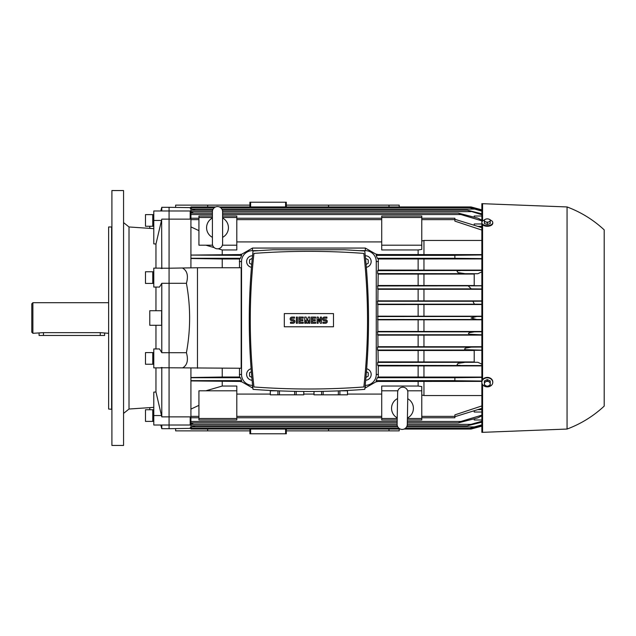 <?xml version="1.0" encoding="UTF-8"?>
<svg xmlns="http://www.w3.org/2000/svg" width="636" height="636" viewBox="0 0 636 636"><rect width="100%" height="100%" fill="white"/><g stroke="black" fill="none" stroke-linecap="round" stroke-linejoin="round"><path stroke-width="0.95" d="M217.504 248.819A5.096 5.096 0 0 1 212.408 243.715L212.408 211.677A5.096 5.096 0 0 1 217.504 206.581A5.096 5.096 0 0 1 222.6 211.677L222.6 243.715A5.096 5.096 0 0 1 217.504 248.819M222.6 218.037A10.923 10.923 0 0 1 222.6 237.355M212.408 237.355A10.923 10.923 0 0 1 212.408 218.037M222.6 236.298L222.6 243.715M222.6 219.11L222.6 211.677M402.111 429.419A5.096 5.096 0 0 1 397.103 424.236L397.659 392.197A5.096 5.096 0 0 1 402.842 387.189A5.096 5.096 0 0 1 407.851 392.372L407.294 424.411A5.096 5.096 0 0 1 402.111 429.419M397.532 399.615L397.659 392.197M407.74 398.732A10.923 10.923 0 0 1 407.406 418.051M397.214 417.876A10.923 10.923 0 0 1 397.548 398.557M308.897 389.001A742.594 742.594 0 0 0 363.848 386.966A608.811 608.811 0 0 0 363.848 253.398A742.594 742.594 0 0 0 253.947 253.398A608.811 608.811 0 0 0 253.947 386.966A742.594 742.594 0 0 0 308.897 389.001M345.308 388.111L347.312 388.008M347.51 388L354.379 387.61M294.643 391.339L294.643 394.829L270.3 394.829L270.3 390.472M303.777 391.458L303.777 394.829L294.643 394.829M296.185 394.829L296.185 391.363M303.801 391.458L303.777 394.829M338.336 390.886L338.336 394.829L313.993 394.829L313.993 391.458M339.926 390.822L347.471 390.822L347.471 394.829L338.336 394.829M339.878 394.829L339.878 390.83M347.495 390.472L347.471 394.829M320.369 321.275L320.369 317.086L321.458 317.086L321.458 323.279L320.369 323.279L318.183 319.089L318.183 323.279L317.086 323.279L317.086 317.086L318.183 317.086L320.369 321.275M309.804 317.086L309.804 323.279L308.714 323.279L308.714 320.186L307.625 323.279L306.894 323.279L305.805 320.186L305.805 323.279L304.708 323.279L304.708 317.086L306.162 317.086L307.26 320.91L308.349 317.086L309.804 317.086M296.336 323.279L296.336 317.086L297.425 317.086L297.425 323.279L296.336 323.279M291.964 317.086A1.821 1.821 0 0 0 290.143 318.914A1.821 1.821 0 0 0 291.964 320.735L293.061 320.735A0.731 0.731 0 0 1 293.784 321.458A0.731 0.731 0 0 1 293.061 322.19L290.509 322.19L290.509 323.279L293.061 323.279A1.821 1.821 0 0 0 294.881 321.458A1.821 1.821 0 0 0 293.061 319.638L291.964 319.638A0.731 0.731 0 0 1 291.24 318.914A0.731 0.731 0 0 1 291.964 318.183L294.516 318.183L294.516 317.086L291.964 317.086M299.977 318.183L299.977 319.638L302.887 319.638L302.887 320.735L299.977 320.735L299.977 322.19L303.253 322.19L303.253 323.279L298.88 323.279L298.88 317.086L303.253 317.086L303.253 318.183L299.977 318.183M312.356 318.183L312.356 319.638L315.265 319.638L315.265 320.735L312.356 320.735L312.356 322.19L315.631 322.19L315.631 323.279L311.266 323.279L311.266 317.086L315.631 317.086L315.631 318.183L312.356 318.183M324.376 317.086A1.821 1.821 0 0 0 322.555 318.914A1.821 1.821 0 0 0 324.376 320.735L325.465 320.735A0.731 0.731 0 0 1 326.196 321.458A0.731 0.731 0 0 1 325.465 322.19L322.913 322.19L322.913 323.279L325.465 323.279A1.821 1.821 0 0 0 327.286 321.458A1.821 1.821 0 0 0 325.465 319.638L324.376 319.638A0.731 0.731 0 0 1 323.645 318.914A0.731 0.731 0 0 1 324.376 318.183L326.92 318.183L326.92 317.086L324.376 317.086M314.017 394.829L314.017 391.458M321.609 391.363L321.609 394.829M323.152 394.829L323.152 391.339M270.324 394.829L270.324 390.822L277.868 390.822M277.916 390.83L277.916 394.829M279.458 394.829L279.458 390.886M333.479 326.777L284.316 326.777L284.316 313.596L333.479 313.596L333.479 326.777M263.415 387.61L270.284 388M270.483 388.008L272.486 388.111M273.178 249.757L253.025 251.005C248.016 297.123 248.016 343.249 253.025 389.367C290.27 392.166 327.524 392.166 364.77 389.367C369.778 343.249 369.778 297.123 364.77 251.005L344.617 249.757L273.178 249.757M366.344 267.303A5.827 5.827 0 0 0 371.162 261.563A5.827 5.827 0 0 0 365.271 255.736M365.525 258.311L368.252 259.878L368.252 263.24L366.098 264.481M252.524 255.736A5.827 5.827 0 0 0 246.633 261.563A5.827 5.827 0 0 0 251.451 267.303M251.697 264.481L249.543 263.24L249.543 259.878L252.269 258.311M251.109 368.769A5.827 5.827 0 0 0 252.095 380.256M251.832 377.442L249.543 376.122L249.543 372.76L251.339 371.718M365.7 380.256A5.827 5.827 0 0 0 366.686 368.769M366.455 371.718L368.252 372.76L368.252 376.122L365.962 377.442M222.234 368.252L222.234 377.021L190.919 377.506L190.919 380.924L241.163 381.449L252.46 387.936L252.46 385.36A10.923 10.923 0 0 1 241.537 374.437L241.537 261.563A10.923 10.923 0 0 1 252.46 250.64L258.081 250.64L252.46 250.64L252.46 248.064L241.163 254.551L190.919 255.076L241.632 255.37L240.424 258.288L239.541 258.979L239.494 267.748M418.13 249.956L421.771 249.423L421.771 216.049L381.719 216.049L381.719 249.956L418.13 249.956L418.13 254.551L376.631 254.551L365.334 248.064L365.334 250.64L359.714 250.64L365.334 250.64A10.923 10.923 0 0 1 376.258 261.563L376.258 374.437A10.923 10.923 0 0 1 365.334 385.36L365.334 387.936L376.631 381.449L481.857 381.393M487.319 380.837L488.774 381.68A2.91 2.417 180 0 0 485.864 381.68L487.319 380.837L487.319 379.557L484.401 380.948L484.401 382.228L485.864 381.68A2.91 2.417 180 0 0 484.401 383.77A2.91 2.417 180 0 0 485.864 385.861A2.91 2.417 180 0 0 488.774 385.861A2.91 2.417 180 0 0 490.229 383.77A2.91 2.417 180 0 0 488.774 381.68L490.229 382.228L490.229 385.019L487.319 386.41L484.401 385.019L484.401 382.228M487.319 379.557L490.229 380.948L490.229 382.228M487.319 218.832L488.774 219.086A2.91 1.63 0 0 0 485.864 219.086L487.319 218.832M490.229 219.77L490.229 220.493A2.91 1.63 0 0 0 488.774 219.086L490.229 219.77M490.229 221.654L488.774 221.908A2.91 1.63 0 0 0 490.229 220.493L490.229 223.546L487.319 224.492L487.319 222.592L485.864 221.908A2.91 1.63 0 0 0 488.774 221.908L487.319 222.592M485.864 221.908L484.401 221.654L484.401 220.493A2.91 1.63 0 0 0 485.864 221.908M484.401 220.493L484.401 219.77L485.864 219.086A2.91 1.63 0 0 0 484.401 220.493M487.319 224.492L484.401 223.546L484.401 221.654M492.781 381.934L492.781 382.339A5.462 4.532 180 0 0 487.319 377.816A5.462 4.532 180 0 0 481.857 382.339L481.857 381.934A5.462 4.532 180 0 1 487.319 377.41A5.462 4.532 180 0 1 492.781 381.934M481.857 382.339A5.462 4.532 180 0 0 487.319 386.871A5.462 4.532 180 0 0 492.781 382.339M484.401 220.024A5.462 3.053 0 0 0 481.857 222.608L481.857 223.212A5.462 3.053 0 0 0 487.319 226.265A5.462 3.053 0 0 0 492.781 223.212L492.781 222.608A5.462 3.053 0 0 0 490.229 220.024M481.857 222.608A5.462 3.053 0 0 0 487.319 225.661A5.462 3.053 0 0 0 492.781 222.608M567.058 206.946C580.954 212.138 593.332 219.786 604.2 229.882L604.2 406.118C593.332 416.214 580.954 423.862 567.058 429.054L567.058 206.946L481.857 203.663L481.857 432.337L482.573 432.337L482.573 384.589M482.573 224.731L482.573 379.684M482.573 203.663L482.573 221.09M108.263 302.704L32.889 302.704L31.8 303.801L31.8 332.199L32.889 333.296L43.455 332.652L100.257 332.652L108.263 333.296M39.082 333.296L39.082 335.474L104.622 335.474L104.622 333.296M32.889 302.704L32.889 333.296M152.759 363.029L152.759 352.583L145.477 352.583L145.477 364.237L152.759 364.237L152.759 363.029M153.785 364.237L152.966 364.237L152.759 352.877M152.759 421.382L152.759 409.735L145.477 409.735L145.477 421.382L152.759 421.382M152.759 421.096L152.966 409.735L153.785 409.735M152.759 216.9L152.759 214.618L145.477 214.618L145.477 226.265L152.759 226.265L152.759 216.9M153.785 226.265L152.966 226.265L152.759 214.904M152.759 278.353L152.759 271.763L145.477 271.763L145.477 283.418L152.759 283.418L152.759 278.353M153.785 283.418L152.966 283.418L152.759 272.057M153.785 228.642L129.021 226.973L129.021 409.028L123.559 413.4M111.904 318L111.904 445.446L123.559 445.446L123.559 190.554L111.904 190.554L111.904 318M108.629 409.028L108.629 226.973L108.629 409.028L111.904 409.322M161.488 268.122L153.785 268.122L153.785 287.059L159.525 287.059L161.79 283.298L161.79 352.702L169.073 352.702L169.073 416.866L161.79 416.866L161.639 416.19M161.79 283.298L169.073 283.298L169.073 367.783L241.179 368.252L241.179 267.748L197.478 267.748L197.478 368.252M161.592 318L161.663 325.282L149.778 325.282L149.778 310.718L161.663 310.718L161.592 318M155.963 325.282L155.963 348.941M161.488 367.878L153.785 367.878L153.785 348.941L159.525 348.941L161.79 352.702M155.963 367.878L155.963 391.967L153.785 392.142L153.785 425.023L169.073 425.023L169.073 428.696L191.881 428.33M149.778 407.628L149.778 409.735M155.963 287.059L155.963 310.718M191.881 207.67L169.073 207.304L169.073 210.977L153.785 210.977L153.785 243.858L155.963 244.033L155.963 268.122M149.778 226.265L149.778 228.372M161.79 425.023L161.79 428.696L169.073 428.696L169.073 416.866L169.073 425.023L190.196 425.023L190.196 416.866L169.073 416.866L169.073 367.783L161.79 367.783L161.79 416.866L155.963 391.967M162.093 367.481L160.94 367.632M160.94 268.368L162.093 268.519M161.639 219.81L161.79 268.217L169.073 268.217L169.073 283.298L186.42 283.298C190.689 306.433 190.689 329.567 186.42 352.702L169.073 352.702L169.073 219.134L190.196 219.134L190.196 210.977L169.073 210.977L169.073 268.217L197.478 267.748M160.797 210.977L161.79 207.304L169.073 207.304L169.073 219.134L161.79 219.134L161.488 220.446L153.785 220.446M155.963 244.033L161.488 220.446M161.79 207.304L161.79 210.977M472.938 427.654L476.253 427.654L481.857 426.152L471.045 429.054L404.083 429.054M476.515 427.583L471.045 429.054L476.515 427.583M219.396 206.946L471.045 206.946L481.857 209.84L476.253 208.346L472.938 208.346M476.515 208.417L471.045 206.946L476.515 208.417M190.919 255.37L190.919 267.748M198.933 230.645L190.919 226.901L190.919 255.076M191.484 218.228L190.919 217.997L190.919 219.635L198.933 219.635M193.678 213.132L190.919 212.05L190.919 214.539L212.408 214.539M215.612 206.946L190.919 206.946L190.919 211.629L212.408 211.629M421.771 241.004L423.958 240.456L481.857 240.456M423.958 240.456L423.958 254.607L418.13 254.551M481.857 254.607L423.958 254.607M423.958 258.932L423.958 270.109L378.253 270.069L378.253 258.979L481.857 258.932M481.857 270.109L423.958 270.109M418.13 274.1L418.13 285.485L378.015 285.485L378.182 274.1L474.21 274.06M423.958 274.06L423.958 285.524L418.13 285.485M474.21 285.524L423.958 285.524M418.13 319.829L418.13 331.451L377.856 331.451L377.824 319.829L481.857 319.789M423.958 319.789L423.958 331.483L418.13 331.451M481.857 331.483L423.958 331.483M418.13 335.156L418.13 346.7L377.975 346.7L377.879 335.156L481.857 335.116M423.958 335.116L423.958 346.739L418.13 346.7M481.857 346.739L423.958 346.739M423.958 289.261L423.958 300.884L377.879 300.844L377.975 289.3L481.857 289.261M481.857 300.884L423.958 300.884M423.958 304.517L423.958 316.211L377.824 316.171L377.856 304.549L481.857 304.517M481.857 316.211L423.958 316.211M418.13 350.515L418.13 361.9L378.182 361.9L378.015 350.515L474.21 350.476M423.958 350.476L423.958 361.94L418.13 361.9M474.21 361.94L423.958 361.94M418.13 365.931L418.13 377.021L378.253 377.021L378.253 365.931L481.857 365.891M423.958 365.891L423.958 377.069L418.13 377.021M481.857 377.069L423.958 377.069M423.958 381.393L423.958 395.544L421.771 394.996M481.857 395.544L423.958 395.544M418.13 258.979L418.13 270.069M418.13 289.3L418.13 300.844M418.13 304.549L418.13 316.171M407.374 419.951L421.771 419.951L421.771 386.577L418.13 386.044L381.719 386.044L381.719 419.951L397.174 419.951M418.13 381.449L418.13 386.044M213.116 209.077L192.239 209.077L195.26 210.222M192.97 209.347L190.196 208.266M205.865 245.186L214.221 247.619M218.172 248.771L222.234 249.956L222.234 254.551M190.919 258.494L222.234 258.979L222.234 267.748M190.919 368.252L190.919 377.506M198.933 405.355L190.919 409.099L190.919 380.924M222.234 381.449L222.234 386.044L205.865 390.814M190.919 409.099L190.919 418.003L191.484 417.773M193.678 422.868L190.919 423.95L190.919 422.868L397.126 422.868M190.919 423.95L190.919 429.054L400.314 429.054M239.494 368.252L239.541 377.021L222.234 377.021M222.234 258.979L239.541 258.979M222.234 249.956L236.799 249.956L236.799 216.049L222.6 216.049M365.334 248.064L252.46 248.064M236.799 241.919L381.719 241.919M236.799 390.814L198.933 390.814L198.933 419.951L236.799 419.951L236.799 386.044L222.234 386.044M381.719 394.082L347.495 394.082M313.993 394.082L303.801 394.082M270.3 394.082L236.799 394.082M252.46 387.936L252.866 387.936M364.929 387.936L365.334 387.936M195.26 425.778L192.239 426.923L397.81 426.923M190.196 427.734L192.97 426.653M406.579 426.923L474.233 426.923L481.857 424.848M474.233 426.923L469.829 428.33L481.857 425.277M220.652 207.67L469.845 207.67L481.857 210.723M481.857 230.073L454.883 221.121L454.883 218.228L421.771 218.228M454.883 219.301L481.857 227.632M389.001 429.054L389.001 430.874L399.201 430.874L399.201 429.054M328.558 206.946L328.558 205.126L286.319 205.126M481.857 350.293L474.21 350.293L474.21 362.281L477.827 362.281L377.657 362.425L378.182 361.9M378.182 274.1L377.657 273.575L477.827 273.719L474.21 273.719L474.21 285.707L481.857 285.707M377.975 289.3L377.546 285.962L378.015 285.485M377.546 285.962L481.857 285.826M481.857 408.368L454.883 416.699M207.67 429.054L207.67 430.874L175.631 430.874L175.631 428.696M175.631 207.304L175.631 205.126L207.67 205.126L207.67 206.946M407.294 424.371L470.902 424.371L481.857 421.271M377.824 319.829L377.824 316.171M377.45 316.545L481.857 316.49M470.902 424.371L467.396 425.778L481.857 422.185M481.857 304.231L474.392 304.159L472.89 301.249L481.857 301.17M377.856 304.549L377.466 301.249L377.879 300.844M481.857 216.025L474.21 216.025L474.21 217.099M222.6 213.132L458.413 213.132L477.843 218.148L481.857 220.183M481.857 226.352L477.747 226.352M474.21 225.247L474.21 223.975L481.857 223.975M481.857 220.851L460.901 214.539L458.333 213.132M190.919 217.997L190.919 214.539M481.857 288.975L471.284 288.871L468.303 285.962M377.657 273.575L377.657 270.666L378.253 270.069M377.657 270.666L481.857 270.435M481.857 270.316L474.21 270.316L481.857 270.213M481.857 258.598L454.883 258.311L454.883 255.282L481.857 254.964M378.253 258.979L377.371 258.28L376.162 255.37L376.87 254.122M240.925 254.122L241.632 255.37M190.919 212.05L190.919 211.629M190.919 226.901L190.919 219.635M190.919 418.003L190.919 422.868M186.42 283.298C188.479 275.929 187.278 270.896 182.81 268.217M182.81 367.783C187.278 365.104 188.479 360.071 186.42 352.702M381.719 245.186L421.771 245.186M381.719 217.504L421.771 217.504M239.351 374.437L241.537 374.437L241.537 261.563L239.351 261.563M378.444 261.563L376.258 261.563L376.258 374.437L378.444 374.437M389.001 430.874L328.558 430.874L328.558 429.054M207.67 430.874L249.908 430.874M286.319 430.874L328.558 430.874M207.67 205.126L249.908 205.126M399.201 206.946L399.201 205.126L328.558 205.126M249.908 202.208L249.908 206.946L249.908 202.208L250.64 202.208L250.64 206.946M286.319 202.208L286.319 206.946L286.319 202.208L250.64 202.208M249.908 433.792L249.908 429.054L249.908 433.792L285.596 433.792L285.596 429.054M286.319 433.792L286.319 429.054L286.319 433.792L285.596 433.792M389.001 205.126L389.001 206.946M481.857 319.51L377.45 319.455M377.879 335.156L377.466 331.841L474.392 331.841L469.32 332.668L468.43 333.495L469.32 334.258L481.857 334.83M378.015 350.515L377.546 350.038L377.546 347.129L471.284 347.129L465.457 348.146L464.574 348.989L465.457 349.689L481.857 350.174M377.546 347.129L377.975 346.7M378.253 365.931L377.657 365.334L377.657 362.425M460.146 270.666C456.934 270.578 456.298 271.246 458.23 272.653L464.431 273.575M481.857 415.817L477.843 417.852L458.333 422.868L460.901 421.461L481.857 415.149M376.87 381.878L376.162 380.63L377.371 377.712L378.253 377.021M239.541 377.021L240.424 377.72L241.624 380.63L240.925 381.878M481.857 381.036L454.883 380.718L454.883 377.72L481.857 377.402M481.857 211.152L469.829 207.67M481.857 214.73L467.396 210.222L481.857 213.815M474.392 331.841L481.857 331.769M464.431 362.425L458.23 363.347C456.298 364.754 456.934 365.422 460.146 365.334M476.515 316.545L471.045 318L476.515 319.455M471.284 347.129L481.857 347.025M421.771 417.773L454.883 417.773L454.883 414.879L481.857 405.927M454.883 377.72L377.371 377.72M481.857 364.158L477.827 362.281M481.857 365.565L377.657 365.334M481.857 365.787L474.21 365.787L481.857 365.684M481.857 412.025L474.21 412.025L474.21 410.753M477.747 409.648L481.857 409.648M474.21 418.901L474.21 419.975L481.857 419.975M477.827 273.719L481.857 271.842M236.799 418.496L198.933 418.496M212.623 245.186L198.933 245.186L198.933 216.049L212.408 216.049M198.933 217.504L212.408 217.504M222.6 217.504L236.799 217.504M222.385 245.186L236.799 245.186M421.771 418.496L407.398 418.496M397.198 418.496L381.719 418.496M421.771 390.814L407.636 390.814M397.874 390.814L381.719 390.814M100.257 332.652L100.257 335.474M43.455 332.652L43.455 335.474M108.629 226.973L111.618 226.973L111.618 409.028M161.488 415.554L153.785 415.554M236.799 219.635L381.719 219.635M421.771 219.635L454.883 219.635M190.919 424.371L397.103 424.371M377.466 304.159L474.392 304.159M377.466 301.249L472.89 301.249M222.6 214.539L460.901 214.539M377.546 288.871L471.284 288.871M377.371 258.28L454.883 258.28M376.162 255.37L454.883 255.37M190.919 258.28L240.424 258.28M285.596 202.208L285.596 206.946M250.64 433.792L250.64 429.054M377.466 334.751L472.89 334.751M377.546 350.038L468.303 350.038M190.919 377.72L240.424 377.72M190.919 380.63L241.632 380.63M376.162 380.63L454.883 380.63M221.885 209.077L474.233 209.077M222.6 211.629L470.902 211.629M190.919 421.461L397.15 421.461M407.342 421.461L460.901 421.461M190.919 416.365L198.933 416.365M236.799 416.365L381.719 416.365M421.771 416.365L454.883 416.365M567.058 429.054L482.573 432.337M153.785 352.583L152.966 352.583M153.785 421.382L152.966 421.382M153.785 214.618L152.966 214.618M153.785 271.763L152.966 271.763M153.785 407.358L129.021 409.028M160.797 425.023L161.79 428.696M129.021 226.973L123.559 222.6M190.919 428.33L399.05 428.33M405.347 428.33L469.829 428.33M190.919 425.778L397.309 425.778M407.08 425.778L467.396 425.778M236.799 218.228L381.719 218.228M407.318 422.868L458.317 422.868M190.919 213.132L212.408 213.132M190.919 210.222L212.615 210.222M222.385 210.222L467.396 210.222M190.919 207.67L214.348 207.67M190.919 417.773L198.933 417.773M190.919 218.228L198.933 218.228M236.799 417.773L381.719 417.773"/></g></svg>

